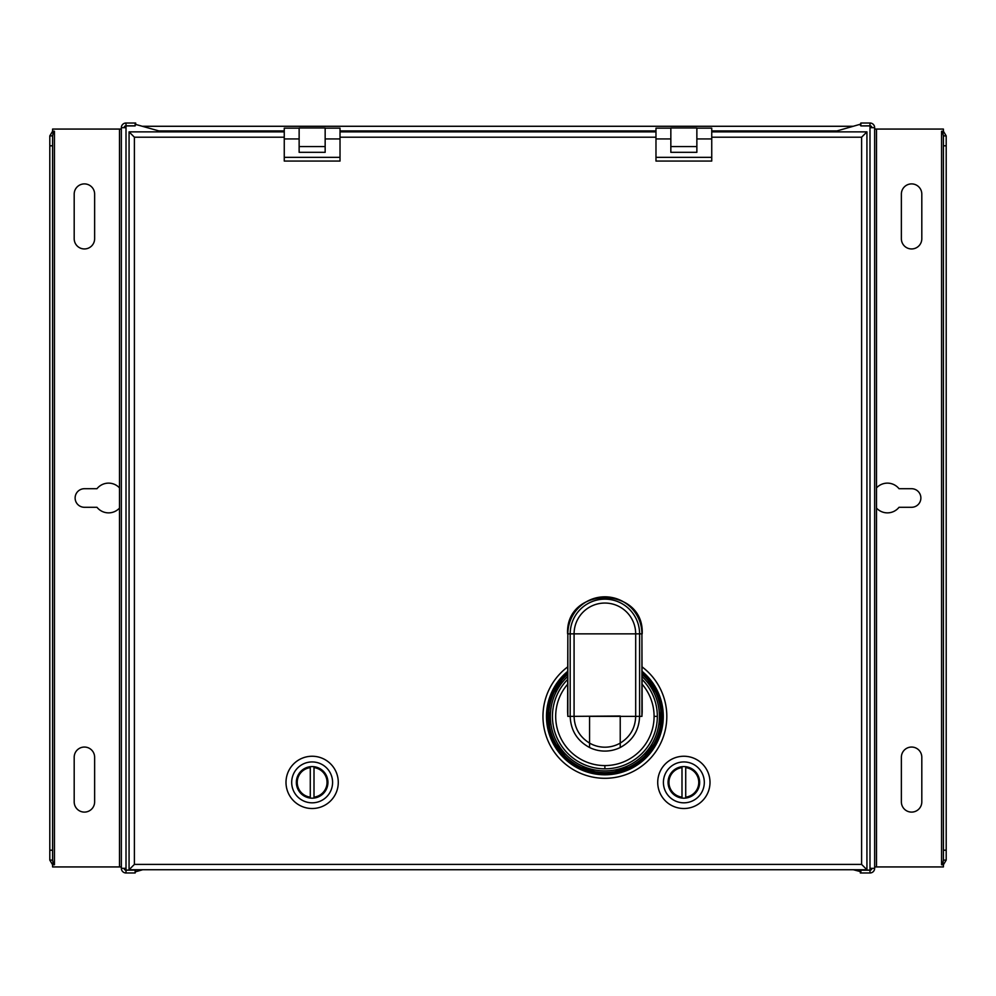 <?xml version="1.0" encoding="UTF-8"?>
<svg xmlns="http://www.w3.org/2000/svg" width="996" height="996" viewBox="0 0 996 996"><rect width="100%" height="100%" fill="white"/><g stroke="black" fill="none" stroke-linecap="round" stroke-linejoin="round"><path stroke-width="1.49" d="M142.802 126.28L853.198 126.28M696.864 140.946L696.864 127.974L670.843 127.974L670.843 152.326L696.864 152.326L696.864 140.946M325.157 140.946L325.157 127.974L299.136 127.974L299.136 152.326L325.157 152.326L325.157 140.946M696.864 146.561L670.843 146.561M670.843 128.16L655.978 128.16L655.978 157.343L711.742 157.343L711.742 128.16L696.864 128.16M284.258 131.87L129.069 131.87L129.069 869.732L134.398 864.404L861.602 864.404L861.602 137.211L711.742 137.211M129.069 131.87L134.398 137.211L134.398 864.404M299.136 128.16L284.258 128.16L284.258 161.053L340.022 161.053L340.022 128.16L325.157 128.16M655.978 157.343L655.978 161.053L711.742 161.053L711.742 157.343M655.978 131.87L340.022 131.87M284.258 157.343L340.022 157.343M325.157 146.561L299.136 146.561M129.069 869.732L866.931 869.732L866.931 131.87L711.742 131.87M866.931 131.87L861.602 137.211M866.931 869.732L861.602 864.404M286.001 782.383A26.133 26.133 0 0 1 312.146 756.25A26.133 26.133 0 0 1 338.279 782.383A26.133 26.133 0 0 1 312.146 808.515A26.133 26.133 0 0 1 286.001 782.383M332.589 782.383A20.443 20.443 0 0 1 312.146 802.826A20.443 20.443 0 0 1 291.691 782.383A20.443 20.443 0 0 1 312.146 761.94A20.443 20.443 0 0 1 332.589 782.383M296.347 782.383A15.799 15.799 0 0 0 312.146 798.182A15.799 15.799 0 0 0 327.933 782.383A15.799 15.799 0 0 0 312.146 766.584A15.799 15.799 0 0 0 296.347 782.383M310.279 767.63A14.865 14.865 0 0 0 310.279 797.136L310.279 767.63A14.865 14.865 0 0 0 310.279 797.136M314.001 797.136A14.865 14.865 0 0 0 314.001 767.63L314.001 797.136A14.865 14.865 0 0 0 314.001 767.63M657.721 782.383A26.133 26.133 0 0 1 683.854 756.25A26.133 26.133 0 0 1 709.999 782.383A26.133 26.133 0 0 1 683.854 808.515A26.133 26.133 0 0 1 657.721 782.383M704.309 782.383A20.443 20.443 0 0 1 683.854 802.826A20.443 20.443 0 0 1 663.411 782.383A20.443 20.443 0 0 1 683.854 761.94A20.443 20.443 0 0 1 704.309 782.383M668.067 782.383A15.799 15.799 0 0 0 683.854 798.182A15.799 15.799 0 0 0 699.653 782.383A15.799 15.799 0 0 0 683.854 766.584A15.799 15.799 0 0 0 668.067 782.383M681.999 767.63A14.865 14.865 0 0 0 681.999 797.136L681.999 767.63A14.865 14.865 0 0 0 681.999 797.136M685.721 797.136A14.865 14.865 0 0 0 685.721 767.63L685.721 797.136A14.865 14.865 0 0 0 685.721 767.63M642.183 666.959A61.914 61.914 0 0 1 604.883 778.299A61.914 61.914 0 0 1 567.596 666.959M641.922 716.385L641.922 633.854L639.594 633.854L639.594 716.385L641.922 716.385L642.183 711.916L641.922 633.854A37.039 37.039 180 0 0 604.883 596.816A37.039 37.039 180 0 0 567.845 633.854L567.596 711.916L567.845 716.385L570.185 716.385L570.185 633.854L567.845 633.854L567.845 716.385M639.594 716.385C639.046 730.429 632.585 740.8 620.222 747.51A34.698 34.698 0 0 1 589.557 747.51C577.182 740.8 570.733 730.429 570.185 716.385L620.222 716L620.222 743.103C630.144 736.953 635.299 728.051 635.685 716.385L635.685 633.854L574.082 633.854L574.082 716.385C574.48 728.051 579.635 736.953 589.557 743.103L589.557 716.385L639.594 716.385M142.739 869.732L136.303 871.575L135.145 870.18L135.145 872.969L126.006 872.969A4.644 4.644 0 0 1 121.35 868.325L126.006 868.325L126.006 870.093L135.145 870.093L126.006 870.18L126.006 872.969A4.644 4.644 0 0 1 121.35 868.325L121.35 127.675A4.644 4.644 0 0 1 126.006 123.031A4.644 4.644 0 0 0 121.35 127.675L126.006 127.675L126.006 868.325M124.139 868.325A1.855 1.855 0 0 0 126.006 870.18M135.145 872.969L135.68 871.575M121.35 129.069L52.589 129.069L52.589 131.235L49.8 135.879L49.8 860.121L52.589 864.765L52.589 866.931L121.35 866.931M52.589 864.765L54.444 864.765L54.444 131.235L53.46 131.235L52.589 135.879L49.8 135.879M53.46 131.235L52.589 131.235M49.8 145.802L52.589 145.802L52.589 135.879M52.589 145.802L52.589 850.198L49.8 850.198M49.8 860.121L52.589 860.121L52.589 850.198M53.46 864.765L52.589 860.121M96.973 507.288A14.865 14.865 0 0 0 119.495 508.097L119.495 487.903A14.865 14.865 0 0 0 96.973 488.712L84.411 488.712A9.288 9.288 0 0 0 75.123 498A9.288 9.288 0 0 0 84.411 507.288L96.973 507.288M94.632 757.271L94.632 801.88A10.221 10.221 0 0 1 84.411 812.101A10.221 10.221 0 0 1 74.19 801.88L74.19 757.271A10.221 10.221 0 0 1 84.411 747.05A10.221 10.221 0 0 1 94.632 757.271M94.632 194.12L94.632 238.729A10.221 10.221 0 0 1 84.411 248.95A10.221 10.221 0 0 1 74.19 238.729L74.19 194.12A10.221 10.221 0 0 1 84.411 183.899A10.221 10.221 0 0 1 94.632 194.12M162.323 131.87L135.68 124.425L135.68 123.031L126.006 123.031L126.006 125.82A1.855 1.855 0 0 0 124.139 127.675M135.68 124.425L135.145 125.907L126.006 125.907L126.006 127.675M126.006 125.82L135.145 125.82L135.145 123.031M833.677 131.858L859.697 124.425L860.855 125.82L860.855 123.031L869.994 123.031A4.644 4.644 0 0 1 874.65 127.675L869.994 127.675L869.994 125.907L860.855 125.907L869.994 125.82L869.994 123.031A4.644 4.644 0 0 1 874.65 127.675L874.65 868.325A4.644 4.644 0 0 1 869.994 872.969L860.32 872.969L860.32 870.18L869.994 870.093L869.994 868.325L874.65 868.325M860.32 871.575L853.261 869.732M871.861 127.675A1.855 1.855 0 0 0 869.994 125.82M860.855 123.031L860.32 124.425M874.65 866.931L943.411 866.931L943.411 864.765L946.2 860.121L946.2 135.879L943.411 131.235L943.411 129.069L874.65 129.069M943.411 131.235L941.556 131.235L941.556 864.765L942.54 864.765L943.411 860.121L946.2 860.121M942.54 864.765L943.411 864.765M946.2 850.198L943.411 850.198L943.411 860.121M943.411 850.198L943.411 145.802L946.2 145.802M946.2 135.879L943.411 135.879L943.411 145.802M942.54 131.235L943.411 135.879M899.027 488.712A14.865 14.865 0 0 0 876.505 487.903L876.505 508.097A14.865 14.865 0 0 0 899.027 507.288L911.589 507.288A9.288 9.288 0 0 0 920.877 498A9.288 9.288 0 0 0 911.589 488.712L899.027 488.712M901.368 238.729L901.368 194.12A10.221 10.221 0 0 1 911.589 183.899A10.221 10.221 0 0 1 921.81 194.12L921.81 238.729A10.221 10.221 0 0 1 911.589 248.95A10.221 10.221 0 0 1 901.368 238.729M901.368 801.88L901.368 757.271A10.221 10.221 0 0 1 911.589 747.05A10.221 10.221 0 0 1 921.81 757.271L921.81 801.88A10.221 10.221 0 0 1 911.589 812.101A10.221 10.221 0 0 1 901.368 801.88M869.994 872.969L869.994 870.18A1.855 1.855 0 0 0 871.861 868.325M869.994 870.18L860.855 870.18L860.855 872.969M657.335 716.385L657.335 716.385A52.452 52.452 100.5 0 1 604.883 768.837L604.883 765.588A49.202 49.202 0.7 0 0 654.086 716.385L657.335 716.385A52.452 52.452 0.7 0 0 642.183 679.509M711.742 130.924L836.926 130.924M340.022 130.924L655.978 130.924M159.074 130.924L284.258 130.924M670.843 138.942L655.978 138.942M711.742 138.942L696.864 138.942M284.258 137.211L134.398 137.211M655.978 137.211L340.022 137.211M299.136 138.942L284.258 138.942M340.022 138.942L325.157 138.942M567.596 671.428A58.415 58.415 131.9 0 0 604.883 774.801A58.415 58.415 -128.2 0 0 642.183 671.428M642.183 672.81A57.357 57.357 0 0 1 604.883 773.743A57.357 57.357 0 0 1 567.596 672.81M567.596 674.354A56.187 56.187 0 0 0 604.883 772.572A56.187 56.187 0 0 0 642.183 674.354M642.183 676.595A54.531 54.531 100.5 0 1 604.883 770.916A54.531 54.531 -101.7 0 1 567.596 676.595M567.596 679.509A52.452 52.452 78.3 0 0 604.883 768.837M654.086 716.385A49.202 49.202 -179.3 0 0 642.183 684.289M567.596 684.289A49.202 49.202 -179.3 0 0 604.883 765.588M589.557 747.51L589.557 743.103A30.801 30.801 0 0 0 620.222 743.103L620.222 747.51M574.082 633.854L570.198 633.854A34.698 34.698 180 0 1 604.883 599.144A34.698 34.698 180 0 1 639.594 633.854L635.685 633.854A30.801 30.801 0 0 0 604.883 603.053A30.801 30.801 0 0 0 574.082 633.854M119.495 866.931L119.495 508.097M119.495 487.903L119.495 129.069M869.994 868.325L869.994 127.675M876.505 129.069L876.505 487.903M876.505 508.097L876.505 866.931M567.596 671.391L548.51 701.01L549.917 736.206L571.293 764.206L604.883 774.826L638.473 764.206L659.862 736.206L661.269 701.01L642.183 671.391M642.183 633.854C644.487 585.735 565.292 585.735 567.596 633.854"/></g></svg>
